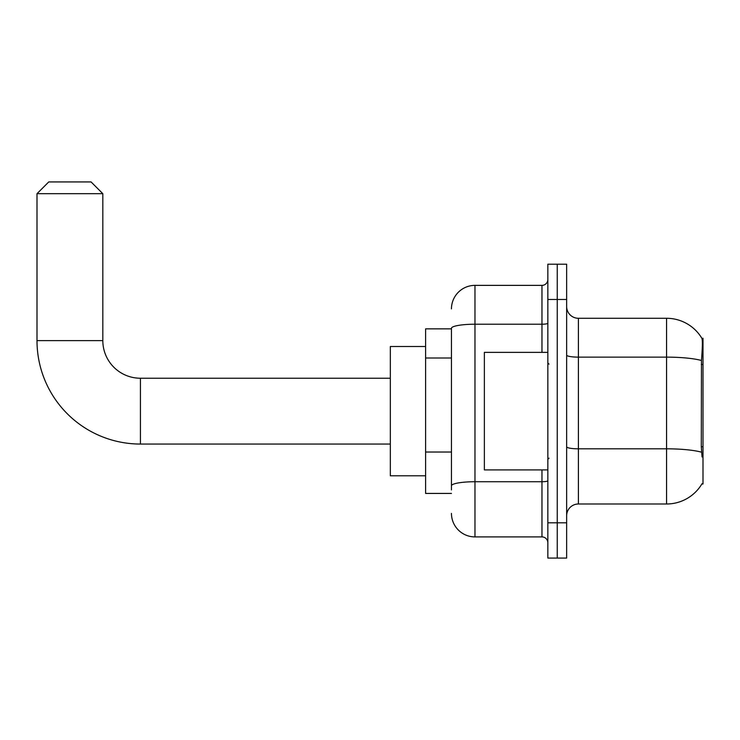 <?xml version="1.0" encoding="UTF-8"?>
<svg xmlns="http://www.w3.org/2000/svg" width="740" height="740" viewBox="0 0 740 740"><rect width="100%" height="100%" fill="white"/><g stroke="black" fill="none" stroke-linecap="round" stroke-linejoin="round"><path stroke-width="1.11" d="M701.844 484.016L702.047 483.664A41.144 41.144 0 0 1 666.564 503.996A41.144 41.144 0 0 0 701.844 484.016L703 484.016L703 338.263L701.927 338.411A41.144 41.144 0 0 0 666.564 318.283A41.144 41.144 0 0 1 701.844 338.263A41.144 41.144 0 0 0 666.564 318.283L578.403 318.283A11.757 11.757 0 0 1 566.646 306.526A11.757 11.757 0 0 0 578.403 318.283L578.403 503.996A11.757 11.757 0 0 0 566.646 515.752M451.456 328.856L425.602 328.856L425.602 493.423L451.456 493.423M557.248 522.81L557.248 558.071L566.646 558.071L566.646 522.81L557.248 522.81L557.248 558.071L547.841 558.071L547.841 522.81L557.248 522.81L557.248 299.478L557.248 522.81M547.841 522.81L547.841 264.208L557.248 264.208L557.248 299.478L557.248 264.208L566.646 264.208L566.646 522.81M702.047 456.978L701.298 446.766L701.465 360.5C702.482 347.707 702.639 340.354 701.927 338.411A41.144 41.144 0 0 0 666.564 318.283L666.564 357.133L578.403 357.133A11.757 2.044 0 0 1 566.646 355.089M701.594 452.214A41.144 7.141 180 0 0 666.564 448.819L666.564 503.996L578.403 503.996M451.456 489.899L451.456 328.301A23.504 4.079 180 0 1 474.969 324.222L541.967 324.222L541.967 285.372A5.874 5.874 0 0 0 547.841 279.489M451.456 308.876A23.504 23.504 0 0 1 474.969 285.372L474.969 536.907L541.967 536.907L541.967 469.909M474.969 285.372L541.967 285.372M547.841 542.79A5.874 5.874 0 0 0 541.967 536.907M474.969 536.907A23.504 23.504 0 0 1 451.456 513.403M547.841 352.37L484.367 352.37L484.367 469.909L547.841 469.909M390.332 444.056L140.434 444.056L140.434 378.233A37.611 37.611 0 0 1 102.823 340.613L102.823 193.686L37 193.686L48.757 181.929L91.066 181.929L102.823 193.686M390.332 378.233L140.434 378.233A37.611 37.611 0 0 1 102.823 340.613A37.611 37.611 0 0 0 140.434 378.233A37.611 37.611 0 0 1 102.823 340.613A37.611 37.611 0 0 0 140.434 378.233A37.611 37.611 0 0 1 102.823 340.613A37.611 37.611 0 0 0 140.434 378.233A37.611 37.611 0 0 1 102.823 340.613L37 340.613L37 193.686M140.434 444.056A103.433 103.433 0 0 1 37 340.613M425.602 346.496L390.332 346.496L390.332 475.792L425.602 475.792M703 364.487L701.298 364.487M703 446.766L701.298 446.766M451.456 358.003L425.602 358.003M451.456 452.038L425.602 452.038M701.465 360.5A41.144 7.141 180 0 0 666.564 357.133L666.564 448.819L578.403 448.819A11.757 2.044 -0 0 1 566.646 446.775M566.646 299.478L547.841 299.478M547.841 480.713A5.874 1.018 0 0 1 541.967 481.731L474.969 481.731A23.504 4.079 180 0 0 451.456 485.81M541.967 352.37L541.967 324.222A5.874 1.018 0 0 0 547.841 323.204M549.015 364.126L547.841 362.952M549.015 458.162L547.841 459.337"/></g></svg>
